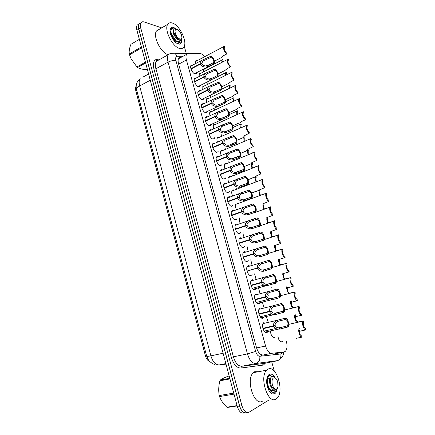 <?xml version="1.0" encoding="UTF-8"?>
<svg xmlns="http://www.w3.org/2000/svg" width="435" height="435" viewBox="0 0 435 435"><rect width="100%" height="100%" fill="white"/><g stroke="black" fill="none" stroke-linecap="round" stroke-linejoin="round"><path stroke-width="0.65" d="M267.732 331.791L266.873 332.623C264.17 334.069 261.043 325.266 263.425 322.917L264.045 322.46M263.779 317.36L262.865 318.213C260.179 319.529 257.063 310.927 259.385 308.6L260.065 308.121M259.853 303.021L258.89 303.902C256.215 305.087 253.105 296.681 255.372 294.375L256.106 293.87M255.949 288.769L254.937 289.677C252.273 290.743 249.173 282.516 251.381 280.238L252.169 279.71L253.502 279.966M252.077 274.61L251.011 275.545C248.358 276.491 245.269 268.438 247.423 266.187L248.26 265.644L249.527 265.899M248.227 260.538L247.113 261.5C244.47 262.332 241.392 254.453 243.486 252.224L244.378 251.664L245.579 251.914M244.405 246.553L243.236 247.548C240.604 248.265 237.537 240.544 239.576 238.342L240.517 237.771L241.659 238.027M240.609 232.649L239.38 233.682C236.765 234.296 233.709 226.727 235.694 224.547L236.683 223.971L237.766 224.221M236.836 218.838L235.552 219.903C232.948 220.414 229.903 212.987 231.833 210.839L232.872 210.252L233.905 210.507M233.084 205.108L231.752 206.217C229.158 206.62 226.118 199.333 228 197.213L229.087 196.62L230.066 196.876M214.672 137.716L214.341 138.46L213.085 139.031C210.545 138.977 207.56 132.278 209.202 130.304L210.502 129.733L211.269 129.989M218.31 151.027L217.984 151.723L216.771 152.299C214.221 152.332 211.225 145.529 212.916 143.523L214.172 142.941L214.988 143.207M200.279 85.461L199.969 86.244L198.561 86.761C196.06 86.391 193.118 80.062 194.597 78.202L196.506 77.86M203.846 98.397L203.531 99.175L202.161 99.707C199.649 99.414 196.696 93.003 198.213 91.111L199.621 90.578L200.165 90.774M207.435 111.414L207.114 112.186L205.782 112.736C203.254 112.518 200.296 106.015 201.851 104.095L203.227 103.552L203.841 103.764M211.046 124.519L210.714 125.285L209.42 125.84C206.891 125.704 203.917 119.108 205.516 117.162L206.853 116.602L207.544 116.836M221.975 164.425L221.654 165.072L220.48 165.653C217.919 165.773 214.917 158.862 216.652 156.823L217.864 156.236L218.718 156.497M225.656 177.904L224.215 179.089C221.643 179.302 218.626 172.271 220.409 170.205L221.584 169.612L222.475 169.873M229.359 191.46L227.973 192.607C225.39 192.917 222.361 185.761 224.194 183.668L225.325 183.075L226.26 183.331M196.729 72.602L196.43 73.395L194.989 73.896C192.493 73.444 189.562 67.202 190.998 65.37L192.874 65.022M273.376 337.332L275.05 336.967L274.528 337.359C272.386 337.484 270.994 335.428 270.352 331.204M268.232 322.117L266.372 316.74M264.127 307.741L262.419 302.368M260.065 293.451L258.499 288.084M256.036 279.259L254.611 273.887M252.044 265.154L250.756 259.777M248.086 251.136L246.939 245.748M244.16 237.211C243.198 235.291 242.866 233.486 243.165 231.801M240.261 223.367C239.31 221.35 239.032 219.539 239.435 217.935M236.39 209.616C235.438 207.468 235.232 205.641 235.765 204.135M217.467 142.125C216.777 140.135 216.744 138.624 217.369 137.59L218.587 137.041L219.381 137.308M206.397 102.529L206.456 98.87L207.789 98.353L208.365 98.566M202.759 89.479L202.862 86.114L204.733 85.804M199.148 76.5L199.29 73.433L201.128 73.118M213.759 128.869C213.139 126.987 213.123 125.568 213.71 124.606L214.966 124.067L215.689 124.318M210.067 115.661C209.529 113.91 209.529 112.589 210.072 111.703L211.367 111.175L212.014 111.403M221.197 155.458C220.436 153.354 220.387 151.75 221.056 150.651L222.236 150.091L223.101 150.385M224.955 168.872C224.117 166.659 224.058 164.963 224.764 163.788L225.901 163.228L226.842 163.533M228.739 182.368C227.826 180.046 227.744 178.258 228.495 177.001M232.551 195.951C231.583 193.613 231.458 191.759 232.181 190.394M195.56 63.597L195.745 60.829L197.544 60.503M280.841 341.937L282.44 341.6L281.967 341.959C279.917 342.117 278.563 340.132 277.894 335.994M236.705 189.203L236.509 188.757M232.932 175.849L232.654 175.142M229.185 162.576L228.843 161.608M225.471 149.379L225.08 148.15M221.774 136.258L221.361 134.763M218.109 123.214L217.696 121.479M214.466 110.251L214.085 108.271M210.85 97.353L210.535 95.135M207.261 84.537L207.065 82.041M203.694 71.791L203.759 68.953M204.967 68.322L205.597 68.529M204.798 56.648C203.227 54.734 201.753 53.728 200.366 53.635L188.431 53.374L186.582 54.364C185.827 55.631 185.783 57.512 186.436 60.008L265.578 346.021C267.095 350.768 269.134 353.193 271.696 353.291L284.044 351.997L285.55 351.186C287.187 348.979 287.443 345.624 286.333 341.127M136.171 86.092C135.437 87.25 135.328 88.876 135.845 90.964L205.385 355.667C206.32 358.87 207.794 360.854 209.795 361.61M179.312 58.323L178.573 58.431M275.186 301.558L275.105 301.276M271.228 287.502L271.152 287.225M209.05 66.74L208.92 66.283M229.593 176.441L230.61 176.768M233.764 189.796L234.394 190.079M244.889 412.897C242.54 412.375 240.762 410.091 239.554 406.045L138.787 29.091C138.216 26.861 138.292 25.154 139.01 23.974L140.793 22.908M244.513 412.826L244.486 412.826C241.49 414 239.092 411.858 237.282 406.399L136.916 30.216C136.351 27.992 136.427 26.285 137.15 25.105L138.966 24.039M268.819 400.086L249.119 412.173C246.145 413.348 243.752 411.195 241.931 405.708L140.739 27.932C140.168 25.703 140.239 23.996 140.951 22.816C141.652 21.793 142.713 21.511 144.126 21.962L161.7 27.883M184.271 46.251L186.272 53.472M271.734 361.887L274.289 371.109M246.89 412.5L246.846 412.51C243.861 413.685 241.463 411.537 239.652 406.062L138.863 29.063C138.297 26.834 138.368 25.132 139.086 23.952L140.907 22.886M276.997 353.416L277.758 353.263M181.482 57.143L180.628 57.132L178.742 58.143C177.969 59.416 177.91 61.291 178.557 63.776L256.519 347.723C258.026 352.448 260.081 354.851 262.68 354.944M178.703 58.198L179.524 58.208M222.432 62.118L223.035 60.661L222.725 59.584L222.008 60.019L221.877 62.406M222.747 60.808L223.035 60.661M221.295 47.834L220.279 48.416M214.45 61.139L221.176 57.681L223.536 55.675L226.738 54.005C224.221 51.662 223.215 49.188 223.731 46.583L195.451 61.618M226.738 54.005L226.423 52.901C224.656 51.123 223.965 49.345 224.357 47.556L224.797 47.241L224.482 46.137L223.731 46.583M224.465 47.415L224.797 47.241M190.927 68.686L200.225 63.793C199.975 62.613 200.443 61.482 201.617 60.394L211.274 56.039C213.862 58.372 214.863 60.856 214.281 63.488L210.344 65.609L206.146 67.039C203.161 67.05 201.22 66.082 200.323 64.141L191.03 69.029M200.323 64.141L201.878 63.804C202.476 65.141 203.797 65.854 205.837 65.935L210.029 64.5L213.65 62.52L208.082 65.419M213.65 62.52C214.091 60.704 213.4 58.91 211.584 57.148L202.83 61.052L201.807 63.543L200.916 64.016M200.225 63.793L201.807 63.543M213.514 63.961L213.199 62.852M211.584 57.148L211.274 56.039M267.944 369.217C276.133 364.138 284.724 391.369 277.046 398.215L276.143 398.938C268.112 404.969 258.945 377.014 266.682 370.185L267.944 369.217M262.631 401.054C254.383 407.051 245.383 379.478 253.333 372.675L254.627 371.713L258.542 371.707M270.336 380.108L269.211 378.439M277.095 389.167C276.703 391.44 275.91 392.963 274.708 393.74L272.305 393.92C268.857 392.832 265.856 384.725 266.834 379.135C267.237 376.694 268.08 375.101 269.363 374.361C271.32 373.507 273.213 374.606 275.04 377.667M270.575 375.644L268.754 375.59L267.308 377.172M267.15 378.178L267.454 377.912M271.397 393.436L271.701 393.316M271.309 393.376L271.603 393.213M234.014 394.137L219.539 396.573L219.398 396.062L219.267 395.546L233.731 393.093M229.957 378.934L219.903 380.788C218.577 385.823 218.365 390.739 219.267 395.546M219.903 380.788L220.246 380.049L229.783 378.281M229.18 376.03L228 376.253C224.357 377.7 221.774 378.967 220.246 380.049M271.897 376.444C270.641 375.34 269.553 375.307 268.629 376.335C267.128 378.51 267.025 381.821 268.319 386.264C269.39 389.303 270.858 391.288 272.718 392.218L272.783 392.25C274.746 392.386 276.247 391.212 277.28 388.727M271.63 376.639C270.358 375.421 269.232 375.345 268.248 376.4C266.753 378.553 266.644 381.859 267.916 386.329C269.51 390.625 271.609 392.691 274.213 392.528M275.931 391.467L272.783 392.25M272.375 385.057C271.505 380.179 272.299 377.738 274.762 377.738C276.035 378.265 277.013 379.679 277.704 381.979L278.019 386.552C276.47 390.684 274.588 390.184 272.375 385.057M277.508 388.189L276.709 389.542C275.948 390.282 275.072 390.304 274.088 389.613L271.418 386.198L270.875 384.714C269.798 379.124 270.581 376.308 273.229 376.27L275.268 377.982M237.162 405.937L227.489 407.443L226.885 407.198L237.075 405.605M219.539 396.573C220.871 400.309 223.318 403.849 226.885 407.198M270.526 378.793C269.548 377.765 268.7 377.662 267.971 378.483L267.52 379.293M269.477 388.863C271.032 390.679 272.5 391.07 273.871 390.043M268.259 388.428L268.417 387.634M267.052 380.119L266.764 379.706M270.363 379.826L268.433 378.086M267.291 378.499L266.829 379.184M267.465 386.976L269.863 390.151M272.326 390.619L273.115 390.141M270.918 377.613L270.358 378.058C267.791 380.717 271.5 391.69 275.437 390.119M172.477 23.071C179.796 25.268 187.724 42.157 183.826 47.11C182.852 48.513 181.395 48.943 179.459 48.388C172.314 46.779 163.816 29.373 167.769 24.311C168.818 22.772 170.384 22.364 172.477 23.071M168.28 54.69L168.166 54.658C160.928 53.168 152.478 36.018 156.546 30.923L159.275 29.314M174.381 34.055L173.092 32.473M181.64 39.09C182.015 42.195 181.264 43.875 179.394 44.131L178.236 43.962C174.625 43.032 169.927 35.572 170.042 30.88C170.161 27.943 171.374 26.801 173.685 27.454L175.99 28.851M172.896 28.688L171.548 28.536L170.515 29.357L170.047 30.619M170.199 31.76L170.602 31.325M172.135 28.71L171.042 28.792M141.62 47.845L129.51 54.864L129.391 54.424L129.277 53.983L141.38 46.953M139.352 39.34L130.919 44.326C129.445 48.04 128.896 51.259 129.277 53.983M174.005 29.118L173.723 28.966C172.619 28.444 171.803 28.59 171.281 29.411C170.743 30.396 170.814 31.929 171.504 34.028L175.925 40.656C178.807 42.173 180.726 41.537 181.672 38.737L181.411 39.313C180.433 40.466 178.986 40.025 177.067 37.992L173.848 32.554C173.309 30.211 173.636 28.9 174.832 28.634L176.795 29.324M171.667 28.949L170.955 29.602L171.167 34.218C172.391 37.492 174.277 40.004 176.838 41.749L179.552 42.559L175.925 40.656M175.321 33.185C174.767 30.836 175.126 29.542 176.392 29.303C178.578 29.694 180.318 31.69 181.607 35.295L181.879 37.149C182.037 41.45 176.577 38.22 175.321 33.185M181.77 38.041L181.618 39.232C181.553 41.184 180.868 42.293 179.552 42.559M145.654 62.961L137.547 67.501L136.894 66.936L145.437 62.145M137.547 67.501L137.634 67.55C139.646 68.746 142.522 69.426 146.263 69.584L147.275 69.024M129.51 54.864L131.196 58.953L136.894 66.936M173.679 31.809L173.021 31.369M171.428 34.914L173.549 38.623M173.054 32.223L174.082 33.288L176.083 36.899M170.64 31.924L170.341 33.25M172.548 38.584C173.886 40.286 175.234 41.292 176.594 41.597M173.63 30.075L173.239 30.493C171.499 32.984 177.904 42.179 180.835 39.824M226.086 75.108L226.254 73.64L226.651 73.336L226.341 72.253L225.651 72.689L225.558 75.375M229.783 88.169L229.914 86.386L230.294 86.086L229.979 84.999L229.316 85.434L229.272 88.414M233.513 101.301L233.595 99.213L233.954 98.919L233.638 97.821L233.002 98.256L233.013 101.534M237.276 114.503L237.298 112.11L237.635 111.828L237.32 110.724L236.711 111.153L236.781 114.726M194.505 81.595L203.868 76.816C203.613 75.603 204.102 74.445 205.32 73.33L214.955 69.062C217.56 71.373 218.56 73.874 217.951 76.56L214.02 78.643L209.806 80.062C206.815 80.084 204.869 79.121 203.966 77.169L194.608 81.943M203.966 77.169L205.527 76.821C206.13 78.164 207.451 78.876 209.496 78.947L213.705 77.528L217.326 75.587L211.53 78.512M217.326 75.587C217.783 73.732 217.098 71.927 215.271 70.176L206.522 73.999L205.45 76.56L204.488 77.049M203.868 76.816L205.45 76.56M217.212 77.033L216.896 75.918M215.271 70.176L214.955 69.062M198.104 94.585L207.533 89.92C207.277 88.675 207.783 87.478 209.056 86.342L218.664 82.166C221.284 84.455 222.274 86.973 221.643 89.713L217.717 91.752L213.487 93.161C210.491 93.199 208.539 92.236 207.631 90.273L198.213 94.933M207.631 90.273L209.191 89.92C209.8 91.268 211.127 91.981 213.172 92.046L217.402 90.632L221.029 88.74L215.01 91.682M221.029 88.74C221.502 86.848 220.817 85.032 218.979 83.286L210.241 87.033L209.121 89.653L208.071 90.175M207.533 89.92L209.121 89.653M220.931 90.186L220.616 89.061M218.979 83.286L218.664 82.166M201.726 107.652L211.22 103.106C210.959 101.823 211.492 100.599 212.818 99.436L222.394 95.352C225.025 97.625 226.015 100.153 225.357 102.948L221.437 104.949L217.19 106.347C214.189 106.396 212.231 105.439 211.323 103.465L201.835 108.005M211.323 103.465L212.884 103.095C213.493 104.46 214.825 105.167 216.875 105.227L221.121 103.824L224.748 101.969L218.522 104.922M224.748 101.969C225.243 100.039 224.563 98.212 222.715 96.483L213.987 100.142L212.813 102.834L211.666 103.383M211.22 103.106L212.813 102.834M224.677 103.421L224.357 102.29M222.715 96.483L222.394 95.352M205.374 120.805L214.933 116.373C214.667 115.052 215.222 113.796 216.603 112.611L226.146 108.619C228.799 110.871 229.783 113.421 229.098 116.275L225.183 118.228L220.92 119.614C217.913 119.679 215.95 118.717 215.037 116.732L205.478 121.158M215.037 116.732L216.603 116.357C217.212 117.727 218.544 118.434 220.599 118.483L224.862 117.097L228.495 115.291L222.062 118.233M228.495 115.291C229.006 113.323 228.331 111.474 226.466 109.756L217.756 113.334L216.527 116.096L215.26 116.678M214.933 116.373L216.527 116.096M228.446 116.743L228.119 115.601M226.466 109.756L226.146 108.619M218.076 73.906L224.846 70.557L227.239 68.621L230.458 66.99C227.929 64.663 226.929 62.172 227.467 59.519L198.996 74.216M230.458 66.99L230.142 65.875C228.364 64.114 227.679 62.319 228.087 60.492L228.505 60.177L228.19 59.073L227.467 59.519M228.223 60.324L228.505 60.177M221.725 86.755L228.544 83.515L230.963 81.644L234.204 80.051C231.659 77.745 230.664 75.244 231.224 72.536L202.558 86.891M234.204 80.051L233.883 78.936C232.094 77.18 231.415 75.369 231.839 73.51L232.241 73.2L231.92 72.085L231.224 72.536M225.39 99.691L232.257 96.554L234.704 94.748L237.972 93.193C235.417 90.91 234.427 88.392 235.003 85.635L206.146 99.637M237.972 93.193L237.651 92.073C235.852 90.328 235.172 88.506 235.612 86.608L235.998 86.304L235.678 85.184L235.003 85.635M229.071 112.708L235.998 109.669L238.478 107.94L241.768 106.423C239.19 104.161 238.206 101.621 238.81 98.81L209.752 112.464M241.768 106.423L241.441 105.292C239.631 103.557 238.956 101.725 239.413 99.789L239.777 99.484L239.457 98.359L238.81 98.81M241.066 127.787L241.023 125.09L241.343 124.812L241.028 123.703L240.446 124.133C239.951 124.986 239.995 126.275 240.577 127.999M244.894 141.141L244.774 138.145L245.074 137.879L244.753 136.764L244.204 137.183C243.671 138.118 243.736 139.504 244.399 141.353M248.749 154.583L248.825 151.027L248.505 149.906L247.983 150.314C247.412 151.326 247.504 152.815 248.249 154.784M248.385 149.955L245.248 151.25M248.994 164.435L251.789 163.522C251.18 164.62 251.294 166.213 252.131 168.296M252.637 168.095C251.985 166.534 251.887 165.333 252.343 164.501L252.278 163.125M239.761 122.866L242.268 121.207L245.585 119.734C242.996 117.488 242.012 114.932 242.643 112.061L213.384 125.362M245.585 119.734L245.258 118.592C243.437 116.874 242.763 115.025 243.236 113.046L243.584 112.752L243.257 111.616L242.643 112.061M243.551 136.15L249.424 133.126C246.819 130.902 245.846 128.33 246.498 125.4L217.038 138.341M249.424 133.126L249.092 131.979C247.259 130.266 246.591 128.407 247.085 126.389L247.406 126.101L247.08 124.959L246.498 125.4M247.357 149.515L253.29 146.606C250.669 144.404 249.695 141.81 250.375 138.819L220.719 151.391M253.29 146.606L252.958 145.453C251.115 143.751 250.446 141.87 250.957 139.809L251.261 139.537L250.93 138.384L250.375 138.819M251.196 162.962L257.177 160.167C254.54 157.987 253.578 155.371 254.279 152.321L224.416 164.522M257.177 160.167L256.846 159.009C254.986 157.318 254.328 155.42 254.856 153.316L255.138 153.055L254.807 151.897L254.279 152.321M254.709 151.935L251.435 153.272M209.039 134.034L218.669 129.728C218.397 128.363 218.979 127.074 220.414 125.867L229.925 121.974C232.589 124.203 233.568 126.77 232.855 129.684L228.951 131.593L224.672 132.969C221.654 133.045 219.691 132.082 218.772 130.087L209.148 134.393M218.772 130.087L220.338 129.701C220.953 131.082 222.29 131.789 224.351 131.827L228.631 130.451L232.263 128.695L225.634 131.626M232.263 128.695C232.79 126.683 232.121 124.823 230.245 123.116L221.551 126.601L220.262 129.434L218.854 130.07M218.669 129.728L220.262 129.434M232.236 130.147L231.909 128.999M230.245 123.116L229.925 121.974M212.731 147.345L222.426 143.164C222.149 141.756 222.758 140.434 224.259 139.2L233.725 135.41C236.406 137.618 237.379 140.206 236.64 143.18L232.747 145.04L228.446 146.405C225.422 146.492 223.454 145.535 222.53 143.528L212.835 147.71M222.53 143.528L224.101 143.131C224.716 144.518 226.059 145.225 228.125 145.257L229.452 145.04L236.053 142.185L229.234 145.094M236.053 142.185C236.602 140.135 235.939 138.259 234.052 136.557L225.373 139.956C224.275 140.853 223.824 141.821 224.025 142.865L212.835 147.693M222.426 143.164L224.025 142.865M236.053 143.632L235.726 142.479M234.052 136.557L233.725 135.41M216.445 160.743L226.211 156.682C225.928 155.23 226.564 153.876 228.125 152.62L237.548 148.928C240.25 151.119 241.218 153.729 240.452 156.763L236.558 158.568L232.241 159.922C229.218 160.026 227.239 159.069 226.314 157.051L216.548 161.108M226.314 157.051L227.886 156.643C228.505 158.035 229.849 158.748 231.92 158.77L239.864 155.763L232.861 158.644M239.864 155.763C240.441 153.669 239.777 151.777 237.874 150.086L229.218 153.392C228.076 154.305 227.608 155.3 227.809 156.377L216.538 161.064M226.211 156.682L227.809 156.377M239.892 157.204L239.56 156.045M237.874 150.086L237.548 148.928M252.768 177.697L255.617 176.811C254.964 178.002 255.106 179.698 256.041 181.89M256.563 181.694C255.802 180.025 255.671 178.725 256.166 177.795L256.074 176.431M259.978 195.565C258.945 193.265 258.776 191.471 259.467 190.182L254.431 191.884M260.516 195.375C259.646 193.613 259.477 192.21 260.01 191.172L259.891 189.812M263.382 203.585L263.344 203.629C262.609 205.026 262.811 206.924 263.947 209.327M264.507 209.132C263.518 207.288 263.311 205.788 263.876 204.629L263.768 203.384M267.036 217.533C266.53 219.126 266.829 221.007 267.944 223.171M268.536 222.976C267.422 221.067 267.166 219.463 267.77 218.169L267.715 217.217M270.847 231.458C270.472 233.198 270.847 235.079 271.973 237.097M272.609 236.896C271.353 234.949 271.043 233.247 271.69 231.79L271.685 231.137M274.708 245.492C274.458 247.352 274.898 249.228 276.04 251.109M276.731 250.903C275.317 248.95 274.953 247.145 275.632 245.498L275.687 245.15M255.051 176.49L261.087 173.815C258.439 171.656 257.476 169.019 258.211 165.904L228.141 177.736M255.312 166.828L258.211 165.904M261.087 173.815L260.755 172.651C258.885 170.971 258.227 169.057 258.781 166.909L258.705 165.496M258.934 190.111L265.029 187.55C262.359 185.413 261.408 182.754 262.169 179.573L231.893 191.025M259.211 180.471L262.169 179.573M265.029 187.55L264.692 186.376C262.811 184.706 262.158 182.776 262.729 180.579L262.626 179.176M262.843 203.814L268.993 201.378C266.878 200.878 264.79 194.962 266.149 193.325L260.913 195.054M268.993 201.378L268.651 200.192C266.758 198.534 266.111 196.587 266.704 194.342L266.573 192.95M266.775 217.609L272.979 215.292C270.858 214.857 268.759 208.822 270.157 207.163L264.839 208.816M272.979 215.292L272.642 214.102C270.733 212.454 270.086 210.48 270.706 208.191L270.548 206.804M270.782 231.48L276.997 229.294C274.86 228.93 272.756 222.769 274.191 221.089L268.792 222.671M276.997 229.294L276.655 228.098C274.735 226.456 274.093 224.465 274.73 222.122L274.55 220.757M274.882 245.438L281.037 243.388C278.895 243.1 276.78 236.803 278.253 235.101L272.767 236.613M281.037 243.388L280.689 242.181C278.759 240.55 278.123 238.538 278.781 236.145L278.574 234.791M220.181 174.228L230.017 170.292C229.729 168.791 230.398 167.404 232.018 166.121L241.398 162.538C244.117 164.707 245.079 167.339 244.28 170.433L240.403 172.189L236.064 173.527C233.035 173.641 231.05 172.69 230.12 170.661L220.289 174.593M230.12 170.661L231.697 170.243C232.317 171.646 233.666 172.352 235.737 172.369L243.703 169.433L236.52 172.276M243.703 169.433C244.301 167.29 243.643 165.376 241.729 163.701L233.095 166.915C231.904 167.845 231.415 168.862 231.621 169.976L220.268 174.517M230.017 170.292L231.621 169.976M243.752 170.863L243.426 169.699M241.729 163.701L241.398 162.538M223.943 187.79L233.845 183.983C233.551 182.439 234.253 181.014 235.944 179.709L245.275 176.229C248.01 178.377 248.961 181.036 248.135 184.195L239.913 187.219C236.874 187.349 234.889 186.392 233.948 184.353L224.047 188.159M233.948 184.353L235.531 183.929C236.156 185.337 237.505 186.044 239.582 186.055L247.569 183.189L240.202 185.984M247.569 183.189C248.184 180.998 247.531 179.068 245.606 177.404L236.993 180.52C235.759 181.466 235.243 182.51 235.455 183.657L224.014 188.056M233.845 183.983L235.455 183.657M247.645 184.614L247.308 183.434M245.606 177.404L245.275 176.229M227.728 201.443L237.7 197.762C237.407 196.169 238.135 194.706 239.897 193.379L249.173 190.013C251.925 192.139 252.871 194.82 252.012 198.05L243.785 200.997C240.74 201.144 238.75 200.187 237.804 198.137L227.831 201.813M237.804 198.137L239.386 197.702C240.017 199.121 241.371 199.828 243.453 199.823L251.452 197.033L243.921 199.779M251.452 197.033C252.093 194.793 251.446 192.846 249.505 191.188L240.925 194.211C239.636 195.174 239.098 196.245 239.31 197.43L227.793 201.677M237.7 197.762L239.31 197.43M251.555 198.447L251.223 197.262M249.505 191.188L249.173 190.013M231.534 215.184L241.583 211.633C241.278 209.98 242.045 208.485 243.877 207.136L253.094 203.879C255.867 205.989 256.808 208.691 255.916 211.997L247.678 214.868C244.628 215.026 242.632 214.069 241.686 212.008L231.643 215.553M241.686 212.008L243.274 211.562C243.904 212.987 245.264 213.694 247.346 213.683L255.367 210.97L247.662 213.656M255.367 210.97C256.03 208.68 255.383 206.712 253.431 205.07L244.883 207.99C243.54 208.963 242.98 210.067 243.192 211.29L231.594 215.385M241.583 211.633L243.192 211.29M255.497 212.372L255.16 211.182M253.431 205.07L253.094 203.879M235.368 229.006L245.487 225.591C245.182 223.884 245.982 222.35 247.885 220.98L257.041 217.837C259.271 218.272 261.332 224.308 259.842 226.031L251.599 228.821C248.543 228.995 246.542 228.043 245.59 225.972L235.476 229.381M245.59 225.972L247.178 225.515C247.814 226.945 249.173 227.652 251.267 227.635L259.303 224.998L251.435 227.619M259.303 224.998C259.989 222.66 259.347 220.67 257.379 219.033L248.869 221.85C247.471 222.845 246.884 223.971 247.102 225.238L235.417 229.18M245.487 225.591L247.102 225.238M259.461 226.385L259.124 225.183M257.379 219.033L257.041 217.837M239.223 242.92L249.413 239.636C249.108 237.874 249.946 236.297 251.925 234.911L261.016 231.888C263.257 232.252 265.328 238.418 263.795 240.163L255.546 242.871C252.485 243.056 250.478 242.105 249.521 240.017L239.332 243.301M249.521 240.017L251.115 239.554C251.751 240.995 253.116 241.702 255.209 241.67L263.262 239.114L255.242 241.67M263.262 239.114C263.974 236.727 263.338 234.715 261.359 233.089L252.882 235.803C251.43 236.814 250.816 237.967 251.033 239.272L239.266 243.067M249.413 239.636L251.033 239.272M263.452 240.49L263.11 239.283M261.359 233.089L261.016 231.888M278.623 259.597C278.471 261.576 278.976 263.447 280.14 265.209M280.918 264.986C279.324 263.083 278.889 261.185 279.602 259.287M282.576 273.794L284.109 279.178M284.914 278.96C283.489 277.41 282.978 275.616 283.375 273.566M287.138 286.078L286.796 286.714M286.785 286.736L286.578 287.818M286.567 288.073L288.269 293.451M289.28 293.212C287.769 292.097 287.1 290.319 287.29 287.883L287.617 287.133M291.189 300.112L290.749 301.053M290.732 301.123C290.384 303.587 290.966 305.816 292.478 307.811M293.565 307.811L293.44 307.371C291.972 306.539 291.243 304.843 291.265 302.271M291.265 302.249L291.662 301.183M295.273 314.239L294.756 315.462M294.734 315.592C294.517 318.246 295.18 320.47 296.735 322.259M297.703 322.302L297.496 321.585C296.121 320.894 295.387 319.279 295.289 316.745M295.294 316.696L295.691 315.375M296.028 338.359L301.928 337.114C299.737 337.37 297.632 330.203 299.378 328.452M301.928 337.114L301.58 335.891C300.286 335.314 299.552 333.786 299.362 331.307M299.362 331.225L299.579 329.986M279.042 259.477L285.104 257.569C282.951 257.357 280.825 250.924 282.342 249.206L276.769 250.642M285.104 257.569L284.756 256.356C282.81 254.736 282.179 252.702 282.859 250.255L282.625 248.923M283.315 273.588L289.199 271.848C287.035 271.717 284.903 265.132 286.458 263.392L280.798 264.763M289.199 271.848L288.845 270.624C286.888 269.015 286.263 266.959 286.969 264.458L286.703 263.142M287.383 287.856L293.315 286.214C291.146 286.165 289.003 279.428 290.596 277.671L284.854 278.976M293.315 286.214L292.967 284.985C290.993 283.386 290.368 281.309 291.102 278.748L290.803 277.454M291.483 302.216L297.464 300.677C295.283 300.715 293.13 293.815 294.767 292.043L288.704 293.337M297.464 300.677L297.11 299.443C295.12 297.85 294.506 295.746 295.262 293.13L294.935 291.858M288.41 293.473L288.155 293.745M295.604 316.675L301.64 315.239C299.443 315.364 297.284 308.295 298.965 306.501L292.657 307.768M301.64 315.239L301.281 313.994C299.28 312.412 298.671 310.28 299.449 307.605L299.095 306.36M292.505 307.839L292.206 308.143M299.758 331.22L305.838 329.893C303.635 330.111 301.471 322.868 303.19 321.057L296.67 322.281M305.838 329.893L305.479 328.637C303.489 327.109 302.874 324.961 303.635 322.204L303.277 320.954M296.626 322.302L296.284 322.629M243.105 256.922L253.371 253.774C253.061 251.952 253.937 250.337 255.992 248.929L265.018 246.025C267.264 246.313 269.347 252.621 267.77 254.388L259.516 257.003C256.449 257.205 254.437 256.258 253.48 254.16L243.214 257.302M253.48 254.16L255.073 253.687C255.709 255.133 257.08 255.84 259.178 255.802L267.248 253.333L259.075 255.807M267.248 253.333C267.987 250.886 267.356 248.853 265.361 247.238L256.922 249.842C255.416 250.864 254.774 252.055 254.992 253.404L243.138 257.036M253.371 253.774L254.992 253.404M267.465 254.682L267.123 253.469M265.361 247.238L265.018 246.025M247.015 271.016L257.351 268.003C257.041 266.122 257.955 264.469 260.092 263.039L269.042 260.26C271.304 260.467 273.392 266.916 271.772 268.705L263.512 271.233C260.44 271.451 258.423 270.505 257.46 268.395L259.053 267.906C259.7 269.363 261.071 270.07 263.175 270.021L271.261 267.639L262.93 270.032M271.261 267.639C272.022 265.138 271.397 263.083 269.39 261.478L260.989 263.974C259.429 265.013 258.754 266.225 258.977 267.623L247.036 271.097M259.053 267.906L257.46 268.395M257.351 268.003L258.977 267.623M271.511 268.971L271.163 267.748M269.39 261.478L269.042 260.26M250.946 285.197L261.359 282.326C261.049 280.379 262 278.683 264.224 277.236L273.098 274.583C275.366 274.713 277.465 281.315 275.801 283.125L267.536 285.556C264.458 285.784 262.435 284.838 261.468 282.717L251.055 285.583M251.038 285.534L263.066 282.223C263.713 283.685 265.089 284.392 267.193 284.332L275.295 282.043L266.818 284.349M275.295 282.043C276.084 279.487 275.469 277.41 273.441 275.812L265.089 278.199C263.469 279.243 262.762 280.493 262.985 281.934L250.957 285.251M263.066 282.223L261.468 282.717M261.359 282.326L262.985 281.934M275.578 283.354L275.23 282.125M273.441 275.812L273.098 274.583M254.905 299.47L265.388 296.746C265.078 294.729 266.079 292.989 268.379 291.526L277.177 289.003C279.46 289.047 281.559 295.805 279.852 297.638L271.587 299.971C268.504 300.215 266.476 299.269 265.502 297.138L255.008 299.862M254.986 299.78L267.101 296.632C267.753 298.106 269.129 298.807 271.239 298.742L279.362 296.545L270.733 298.758M279.362 296.545C280.178 293.929 279.564 291.825 277.525 290.237L269.221 292.51C267.536 293.571 266.802 294.848 267.019 296.344L254.91 299.492M267.101 296.632L265.502 297.138M265.388 296.746L267.019 296.344M279.672 297.828L279.319 296.588M277.525 290.237L277.177 289.003M258.885 313.842L269.45 311.253C269.14 309.171 270.178 307.387 272.571 305.908L281.282 303.516C283.576 303.472 285.686 310.4 283.935 312.248L275.659 314.478C272.571 314.739 270.537 313.798 269.559 311.65L258.994 314.233M258.961 314.113L271.163 311.134C271.815 312.613 273.202 313.32 275.317 313.243L283.451 311.139L274.675 313.26M283.451 311.139C284.294 308.464 283.685 306.338 281.63 304.756L273.376 306.92C271.63 307.985 270.864 309.296 271.081 310.84L269.45 311.253M271.163 311.134L269.559 311.65M283.794 312.395L283.441 311.15M281.63 304.756L281.282 303.516M262.892 328.3L273.533 325.858C273.229 323.7 274.311 321.878 276.791 320.388L285.414 318.121C287.72 317.99 289.835 325.092 288.041 326.957L279.765 329.083C276.671 329.36 274.632 328.414 273.648 326.255L263.001 328.697M262.957 328.545L275.252 325.728C275.91 327.218 277.296 327.925 279.417 327.838L287.589 325.81C288.427 323.058 287.818 320.916 285.768 319.372L277.563 321.421C275.752 322.498 274.953 323.836 275.17 325.44L273.533 325.858M275.252 325.728L273.648 326.255M287.943 327.066L287.589 325.81M285.768 319.372L285.414 318.121M273.637 354.095L284.044 351.997M135.845 90.964L136.797 90.458M205.385 355.667L206.473 355.433M261.087 355.438L271.696 353.291M256.579 347.918L265.578 346.021M178.671 64.19L186.436 60.008M136.552 89.539C136.28 88.452 137.313 87.256 139.651 85.951L210.883 355.841C208.18 356.406 206.783 356.537 206.69 356.243L136.552 89.539C135.464 85.255 136.672 81.611 140.168 78.605C139.031 80.312 138.857 82.759 139.651 85.951L150.265 80.247M142.805 77.169L148.601 74.004M223.101 353.242L210.883 355.841C212.769 361.866 215.537 364.894 219.18 364.932L226.004 364.128M237.282 406.399L239.554 406.045M136.916 30.216L138.787 29.091M219.18 364.932L225.863 363.589M183.004 56.311L177.36 56.235C175.783 56.419 175.316 57.898 175.947 60.672L255.666 351.437C256.666 354.601 258.047 356.211 259.804 356.265L280.869 353.97L282.5 352.306M192.096 53.456L194.951 53.516M265.464 363.1L263.626 364.834L262.495 365.188L240.811 368.043C236.738 368.026 233.584 364.492 231.355 357.429L153.974 69.116C152.625 62.912 153.783 59.6 157.459 59.171L160.172 59.193M241.931 405.708L239.652 406.062M140.739 27.932L138.863 29.063M157.117 60.231L158.291 60.237M278.025 360.55L255.823 363.519L241.784 366.259L263.817 363.421M259.804 356.265C260.173 360.115 258.847 362.534 255.823 363.519C252.273 363.464 249.489 360.262 247.466 353.905L233.394 356.814C235.373 363.084 238.168 366.232 241.784 366.259L240.811 368.043M280.869 353.97C281.249 357.619 279.971 359.914 277.041 360.854L263.425 363.497L262.495 365.188M255.666 351.437L247.466 353.905L168.046 62.123L155.937 68.752L233.394 356.814L231.355 357.429M175.947 60.672C173.565 60.242 170.933 60.721 168.046 62.123C167.203 58.85 167.296 56.36 168.329 54.663L156.301 61.34C155.235 63.042 155.116 65.511 155.937 68.752L153.974 69.116M158.873 59.91L156.301 61.34C156.192 60.846 156.796 60.373 158.106 59.932L157.459 59.171M268.036 295.55L267.96 295.278M170.977 53.266L174.832 53.228L177.36 56.235M178.725 58.17L180.628 57.132M208.425 58.812L208.115 57.708M204.232 60.226L203.928 59.127M206.146 67.039L205.837 65.935M210.344 65.609L210.029 64.5M212.09 71.808L211.774 70.693M207.881 73.205L207.571 72.101M209.806 80.062L209.496 78.947M214.02 78.643L213.705 77.528M215.776 84.879L215.461 83.759M211.551 86.266L211.236 85.157M213.487 93.161L213.172 92.046M217.717 91.752L217.402 90.632M219.485 98.033L219.169 96.907M215.243 99.408L214.928 98.288M217.19 106.347L216.875 105.227M221.437 104.949L221.121 103.824M223.22 111.268L222.899 110.137M218.957 112.638L218.642 111.507M220.92 119.614L220.599 118.483M225.183 118.228L224.862 117.097M226.978 124.584L226.657 123.448M222.698 125.943L222.377 124.807M224.672 132.969L224.351 131.827M228.951 131.593L228.631 130.451M230.757 137.987L230.43 136.84M226.456 139.336L226.14 138.194M228.446 146.405L228.125 145.257M232.747 145.04L232.42 143.887M234.557 151.472L234.231 150.32M230.245 152.81L229.919 151.663M232.241 159.922L231.92 158.77M236.558 158.568L236.232 157.41M238.385 165.044L238.059 163.886M234.052 166.371L233.731 165.213M236.064 173.527L235.737 172.369M240.403 172.189L240.071 171.02M242.241 178.703L241.909 177.534M237.885 180.014L237.559 178.85M239.913 187.219L239.582 186.055M244.263 185.892L243.937 184.717M246.118 192.449L245.786 191.275M241.746 193.749L241.414 192.58M243.785 200.997L243.453 199.823M248.157 199.681L247.825 198.501M250.016 206.282L249.685 205.097M245.628 207.571L245.296 206.391M247.678 214.868L247.346 213.683M252.072 213.563L251.734 212.372M253.942 220.202L253.605 219.012M249.538 221.48L249.201 220.295M251.599 228.821L251.267 227.635M256.008 227.532L255.671 226.336M257.895 234.215L257.558 233.019M253.469 235.476L253.132 234.286M255.546 242.871L255.209 241.67M259.972 241.588L259.635 240.386M261.87 248.32L261.533 247.113M257.428 249.565L257.09 248.369M259.516 257.003L259.178 255.802M263.963 255.736L263.621 254.529M265.872 262.512L265.529 261.299M261.408 263.746L261.071 262.539M263.512 271.233L263.175 270.021M267.982 269.983L267.639 268.765M269.901 276.796L269.559 275.572M265.421 278.019L265.078 276.801M267.536 285.556L267.193 284.332M272.022 284.316L271.679 283.087M273.958 291.173L273.61 289.944M269.455 292.385L269.113 291.162M271.587 299.971L271.239 298.742M276.094 298.742L275.746 297.507M278.041 305.647L277.693 304.408M273.517 306.844L273.169 305.609M275.659 314.478L275.317 313.243M280.189 313.265L279.835 312.02M282.146 320.214L281.798 318.969M277.606 321.4L277.258 320.155M279.765 329.083L279.417 327.838M284.311 327.881L283.957 326.631M178.41 58.817L186.582 54.364M196.43 73.395L195.358 73.95M229.055 192.025L227.603 192.575M225.346 178.508L223.933 179.062M221.654 165.072L220.284 165.632M210.714 125.285L209.474 125.851M207.114 112.186L205.913 112.752M203.531 99.175L202.378 99.74M199.969 86.244L198.86 86.804M217.984 151.723L216.657 152.288M214.341 138.46L213.058 139.026M232.79 205.635L231.3 206.174M236.548 219.332L235.02 219.86M240.327 233.117L238.761 233.638M244.133 246.993L242.529 247.499M247.961 260.957L246.324 261.451M251.811 275.018L250.141 275.496M255.682 289.172L253.991 289.628M259.581 303.418L257.863 303.853M263.501 317.757L261.767 318.175M267.449 332.193L265.693 332.585M206.69 356.243L208.55 360.175C209.121 361.452 213.525 364.568 214.966 364.394M137.15 25.105L139.01 23.974M280.852 358.538C283.919 354.71 283.011 355.031 283.685 352.073M140.951 22.816L139.086 23.952M187.621 53.5L174.832 53.228C172.526 52.678 170.357 53.157 168.329 54.663M277.862 327.756L277.688 327.153M268.77 295.36L268.694 295.088M222.008 60.019L203.547 69.595M208.811 66.332L194.548 73.732M201.617 60.394L190.704 66.169M270.151 391.75L272.305 393.92M266.682 370.185L253.333 372.675M268.629 376.335L268.248 376.4M274.762 377.738L273.229 376.27M270.76 377.988L270.358 378.058M177.072 43.098L179.394 44.131M167.769 24.311L156.546 30.923M171.281 29.411L170.955 29.602M176.392 29.303L174.832 28.634M173.598 30.287L173.239 30.493M225.651 72.689L217.946 76.565M229.316 85.434L221.893 89.061M233.002 98.256L225.683 101.719M236.711 111.153L229.43 114.492M212.128 79.491L198.05 86.576M205.32 73.33L194.287 78.996M215.51 92.704L201.574 99.501M209.056 86.342L197.898 91.899M218.935 105.982L205.119 112.507M212.818 99.436L201.535 104.878M222.41 119.326L208.686 125.595M216.603 112.611L205.189 117.934M240.446 124.133L233.16 127.363M244.204 137.183L236.879 140.32M247.983 150.314L240.599 153.365M251.789 163.522L244.312 166.502M239.141 122.974L232.774 125.807M220.414 125.867L208.871 131.071M224.259 139.2L212.574 144.284M228.125 152.62L216.304 157.579M255.617 176.811L248.032 179.72M259.467 190.182L251.751 193.026M266.149 193.325L235.667 204.396M270.157 207.163L255.758 212.171M274.191 221.089L259.978 225.819M278.253 235.101L264.089 239.603M232.018 166.121L220.056 170.955M235.944 179.709L223.835 184.413M239.897 193.379L227.635 197.947M243.877 207.136L231.463 211.568M247.885 220.98L235.313 225.276M251.925 234.911L239.19 239.065M282.342 249.206L268.177 253.491M286.458 263.392L272.261 267.471M290.596 277.671L276.356 281.554M294.767 292.043L280.455 295.724M298.965 306.501L284.577 309.992M303.19 321.057L288.709 324.352M255.992 248.929L243.094 252.936M260.092 263.039L247.02 266.9M266.579 285.621L253.273 289.226M264.224 277.236L250.973 280.945M263.925 285.137L252.365 288.285M270.445 300.041L257.15 303.44M268.379 291.526L254.953 295.077M267.824 299.503L256.253 302.477M274.344 314.554L261.06 317.746M272.571 305.908L258.961 309.301M271.755 313.967L260.173 316.762M278.269 329.154L264.997 332.144M276.791 320.388L262.996 323.613M283.218 326.821L278.65 327.854M275.719 328.517L264.121 331.138"/></g></svg>
